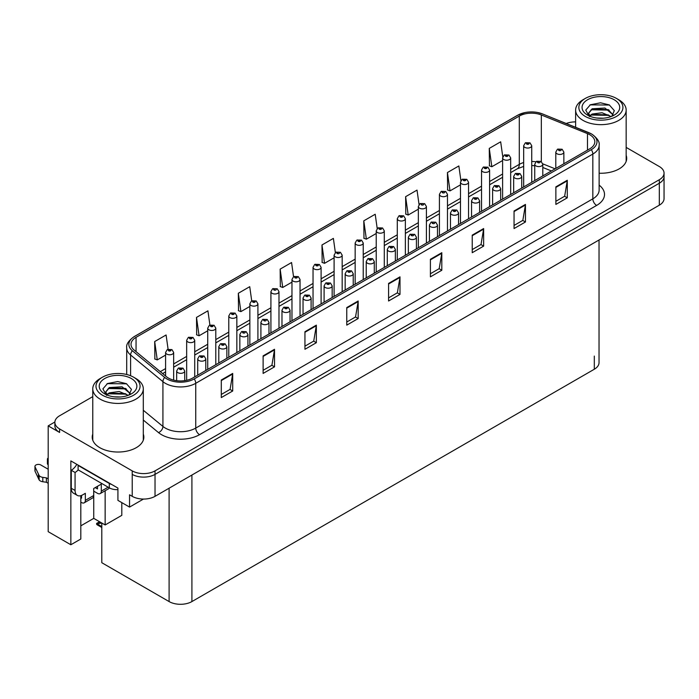 <?xml version="1.0" encoding="UTF-8"?>
<svg xmlns="http://www.w3.org/2000/svg" width="699" height="699" viewBox="0 0 699 699"><rect width="100%" height="100%" fill="white"/><g stroke="black" fill="none" stroke-linecap="round" stroke-linejoin="round"><path stroke-width="1.05" d="M54.889 422.004L48.196 425.874L48.196 531.677L70.852 544.757L70.852 460.903L117.921 488.077L117.921 500.37L129.551 507.09L129.551 494.796L132.216 496.334A16.129 9.314 0 0 0 155.029 496.334L659.323 205.183A16.129 9.314 0 0 0 664.05 198.595L664.05 176.646A16.129 9.314 0 0 1 659.323 183.225A16.129 9.314 0 0 0 664.05 176.646L664.05 173.134A16.129 9.314 0 0 0 659.323 166.545L626.164 147.402M143.461 499.06L129.551 507.09M575.618 121.731L574.692 121.897M92.766 396.63L59.598 415.774A16.129 9.314 0 0 0 54.871 422.362A16.129 9.314 0 0 0 59.598 428.941L132.216 470.873A16.129 9.314 0 0 0 155.029 470.873L155.029 474.385L659.323 183.225L155.029 474.385A16.129 9.314 0 0 1 132.216 474.385A16.129 9.314 0 0 0 155.029 474.385L155.029 496.334M48.196 425.874L59.598 432.454A16.129 9.314 0 0 1 54.871 425.874L54.871 422.362M599.034 239.984L599.034 362.659A16.129 9.314 180 0 1 594.307 369.238L191.91 601.568A16.129 9.314 180 0 1 169.097 601.568L101.801 562.712L101.801 523.027M80.813 525.84L93.745 518.37L105.147 524.958L121.801 515.346L121.801 502.607M80.813 495.67L80.813 539.008L70.852 544.757M105.147 524.958L105.147 490.733M93.745 518.37L93.745 491.152M92.766 434.105A25.811 14.897 0 0 0 92.224 437.128A25.811 14.897 0 0 0 99.782 447.666A25.811 14.897 0 0 0 127.908 450.899A25.811 14.897 0 0 0 143.845 437.128A25.811 14.897 0 0 0 143.304 434.105M92.766 437.618A25.811 14.897 0 0 0 92.408 438.885M589.79 134.741A17.204 9.935 180 0 1 594.823 141.766A17.204 9.935 180 0 1 589.79 148.791L192.706 378.037A17.204 9.935 180 0 1 166.449 376.717L134.129 350.068A17.204 9.935 180 0 1 131.019 344.371A17.204 9.935 180 0 1 136.052 337.346L519.296 116.078A17.204 9.935 180 0 1 541.332 114.968L587.492 133.623A17.204 9.935 180 0 1 589.79 134.741M591.31 133.858A19.354 11.175 0 0 0 588.724 132.609L542.564 113.954A19.354 11.175 0 0 0 537.915 112.565A19.354 11.175 0 0 0 525.01 112.565A19.354 11.175 0 0 0 517.776 115.204L134.531 336.464A19.354 11.175 0 0 0 132.364 350.776L164.684 377.425A19.354 11.175 0 0 0 194.226 378.919L591.31 149.665A19.354 11.175 0 0 0 591.31 133.858M221.295 380.02L221.295 397.574L232.706 390.994L232.706 373.432L221.295 380.02M221.295 394.463L230.085 389.387L232.653 374.017A4.299 2.481 -120 0 0 232.706 373.432M230.006 389.43L232.706 390.994M263.121 355.87L263.121 373.432L274.524 366.844L274.524 349.282L263.121 355.87M263.121 370.313L271.902 365.245L274.48 349.867A4.299 2.481 -120 0 0 274.524 349.282M271.824 365.289L274.524 366.844M304.939 331.728L304.939 349.29L316.35 342.702L316.35 325.14L304.939 331.728M304.939 346.171L313.729 341.095L316.298 325.725A4.299 2.481 -120 0 0 316.35 325.14M313.65 341.147L316.35 342.702M346.765 307.577L346.765 325.14L358.168 318.552L358.168 300.998L346.765 307.577M346.765 322.021L355.546 316.953L358.124 301.575A4.299 2.481 -120 0 0 358.168 300.998M355.468 316.997L358.168 318.552M555.871 186.851L555.871 204.414L567.282 197.826L567.282 180.263L555.871 186.851M555.871 201.295L564.661 196.227L567.23 180.849A4.299 2.481 -120 0 0 567.282 180.263M564.582 196.27L567.282 197.826M514.053 210.993L514.053 228.556L525.456 221.976L525.456 204.414L514.053 210.993M514.053 225.445L522.835 220.368L525.412 204.99A4.299 2.481 -120 0 0 525.456 204.414M522.756 220.412L525.456 221.976M472.227 235.144L472.227 252.706L483.638 246.118L483.638 228.556L472.227 235.144M472.227 249.587L481.017 244.519L483.586 229.141A4.299 2.481 -120 0 0 483.638 228.556M480.938 244.563L483.638 246.118M430.409 259.285L430.409 276.848L441.812 270.26L441.812 252.706L430.409 259.285M430.409 273.737L439.19 268.661L441.768 253.283A4.299 2.481 -120 0 0 441.812 252.706M439.112 268.704L441.812 270.26M388.583 283.436L388.583 300.998L399.994 294.41L399.994 276.848L388.583 283.436M388.583 297.879L397.373 292.811L399.942 277.433A4.299 2.481 -120 0 0 399.994 276.848M397.294 292.855L399.994 294.41M599.13 173.221A25.811 14.897 0 0 0 626.697 158.358A25.811 14.897 0 0 0 626.164 155.335M155.029 470.873L659.323 179.713A16.129 9.314 0 0 0 664.05 173.134M575.618 121.897A16.129 9.314 0 0 0 566.234 123.505M257.914 340.396L257.914 303.812A4.037 2.324 180 0 1 255.423 305.961A4.037 2.324 180 0 1 251.028 305.463A4.037 2.324 180 0 1 249.849 303.812L251.457 301.016A2.691 1.616 57.8 0 1 252.889 301.094A1.346 0.778 0 0 0 252.933 302.169A1.346 0.778 0 0 0 254.829 302.169A1.346 0.778 0 0 0 254.829 301.068A1.346 0.778 0 0 0 252.968 301.042A2.691 1.485 -117.9 0 0 251.719 300.867L249.735 286.686L238.333 293.265L238.516 310.723M209.91 325.035L207.918 310.828L196.506 317.416L196.69 334.865M168.092 349.238L166.091 334.978L154.689 341.558L154.872 359.015M377.207 228.547L375.206 214.243L363.795 220.832L363.978 238.289M419.051 204.545L417.023 190.102L405.621 196.681L405.804 214.139M460.903 180.622L458.85 165.951L447.439 172.539L447.622 189.997M502.782 156.856L500.667 141.81L489.265 148.398L489.449 165.846M293.545 276.717L291.562 262.536L280.15 269.124L280.334 286.573M335.371 252.61L333.379 238.394L321.977 244.973L322.16 262.431M321.977 244.973L324.546 263.322L334.096 257.809M324.546 263.322L321.977 262.361M363.795 220.832L366.372 239.18L376.228 233.492M366.372 239.18L363.795 238.219M405.621 196.681L408.19 215.03L418.352 209.167M408.19 215.03L405.621 214.069M447.439 172.539L450.016 190.888L460.475 184.851M450.016 190.888L447.439 189.927M489.265 148.398L491.834 166.738L502.607 160.525M491.834 166.738L489.265 165.777M280.15 269.124L282.728 287.472L291.972 282.134M282.728 287.472L280.15 286.511M238.333 293.265L240.902 311.614L249.849 306.45M240.902 311.614L238.333 310.653M196.506 317.416L199.084 335.765L207.725 330.776M199.084 335.765L196.506 334.804M154.689 341.558L157.258 359.906L165.593 355.092M157.258 359.906L154.689 358.945M143.662 438.885A25.811 14.897 0 0 0 143.304 437.618M626.514 160.115A25.811 14.897 0 0 0 626.164 158.848M173.658 380.125L173.658 352.453A4.037 2.324 180 0 1 171.168 354.603A4.037 2.324 180 0 1 166.773 354.105A4.037 2.324 180 0 1 165.593 352.453L167.201 349.657A2.691 1.616 57.8 0 1 168.634 349.736A1.346 0.778 0 0 0 168.677 350.811A1.346 0.778 0 0 0 170.582 350.811A1.346 0.778 0 0 0 170.582 349.71A1.346 0.778 0 0 0 168.721 349.692L170.163 350.26L169.245 350.479L168.634 349.736M169.263 350.487L169.263 350.033M168.721 349.692A2.691 1.485 -117.9 0 0 167.463 349.509A2.691 1.485 -117.9 0 0 167.341 349.587M100.621 522.345L98.812 522.433L99.922 521.943M184.728 380.649L184.728 371.003A4.037 2.324 180 0 1 182.238 373.152A4.037 2.324 180 0 1 177.843 372.654A4.037 2.324 180 0 1 176.664 371.003L178.271 368.207A2.691 1.616 57.8 0 1 179.704 368.286A1.346 0.778 0 0 0 179.739 369.36A1.346 0.778 0 0 0 181.644 369.36A1.346 0.778 0 0 0 181.644 368.259A1.346 0.778 0 0 0 179.783 368.233L181.233 368.81L180.316 369.028L179.704 368.286M180.325 369.037L180.325 368.583M179.783 368.233A2.691 1.485 -117.9 0 0 178.525 368.058A2.691 1.485 -117.9 0 0 178.411 368.128M99.59 521.751L96.628 523.411L97.432 523.612L96.628 524.302L97.432 524.049L101.801 526.574M101.801 523.062L97.432 523.612M96.628 523.411L96.628 524.302M194.724 376.875L194.724 340.299A4.037 2.324 180 0 1 192.234 342.449A4.037 2.324 180 0 1 187.839 341.942A4.037 2.324 180 0 1 186.659 340.299L188.267 337.495A2.691 1.616 57.8 0 1 189.7 337.573A1.346 0.778 0 0 0 189.744 338.648A1.346 0.778 0 0 0 191.64 338.648A1.346 0.778 0 0 0 191.64 337.547A1.346 0.778 0 0 0 189.787 337.53L191.229 338.098L190.311 338.316L189.7 337.573M190.329 338.325L190.329 337.87M189.787 337.53A2.691 1.485 -117.9 0 0 188.529 337.346A2.691 1.485 -117.9 0 0 188.407 337.425M215.79 364.712L215.79 328.137A4.037 2.324 180 0 1 213.3 330.286A4.037 2.324 180 0 1 208.905 329.779A4.037 2.324 180 0 1 207.725 328.137L209.333 325.332A2.691 1.616 57.8 0 1 210.766 325.411A1.346 0.778 0 0 0 210.801 326.485A1.346 0.778 0 0 0 212.706 326.485A1.346 0.778 0 0 0 212.706 325.393A1.346 0.778 0 0 0 210.845 325.367L212.295 325.944L211.378 326.162L210.766 325.411M211.395 326.171L211.395 325.708M210.845 325.367A2.691 1.485 -117.9 0 0 209.586 325.184A2.691 1.485 -117.9 0 0 209.473 325.262M236.847 352.558L236.847 315.974A4.037 2.324 180 0 1 234.357 318.124A4.037 2.324 180 0 1 229.962 317.617A4.037 2.324 180 0 1 228.783 315.974L230.39 313.178A2.691 1.616 57.8 0 1 231.823 313.257A1.346 0.778 0 0 0 231.867 314.332A1.346 0.778 0 0 0 233.772 314.332A1.346 0.778 0 0 0 233.772 313.231A1.346 0.778 0 0 0 231.911 313.204L233.352 313.781L232.435 314L231.823 313.257M232.452 314.008L232.452 313.554M231.911 313.204A2.691 1.485 -117.9 0 0 230.653 313.021A2.691 1.485 -117.9 0 0 230.53 313.1M205.786 370.487L205.786 358.84A4.037 2.324 180 0 1 203.295 360.999A4.037 2.324 180 0 1 198.9 360.492A4.037 2.324 180 0 1 197.721 358.84L199.329 356.044A2.691 1.616 57.8 0 1 200.762 356.123A1.346 0.778 0 0 0 200.805 357.198A1.346 0.778 0 0 0 202.701 357.198A1.346 0.778 0 0 0 202.701 356.097A1.346 0.778 0 0 0 200.849 356.079L202.291 356.647L201.373 356.866L200.762 356.123M201.391 356.874L201.391 356.42M200.849 356.079A2.691 1.485 -117.9 0 0 199.591 355.896A2.691 1.485 -117.9 0 0 199.468 355.974M226.852 358.325L226.852 346.687A4.037 2.324 180 0 1 224.362 348.836A4.037 2.324 180 0 1 219.967 348.329A4.037 2.324 180 0 1 218.787 346.687L220.395 343.882A2.691 1.616 57.8 0 1 221.828 343.96A1.346 0.778 0 0 0 221.871 345.035A1.346 0.778 0 0 0 223.767 345.035A1.346 0.778 0 0 0 223.767 343.943A1.346 0.778 0 0 0 221.906 343.917L223.357 344.485L222.439 344.703L221.828 343.96M222.457 344.721L222.457 344.257M221.906 343.917A2.691 1.485 -117.9 0 0 220.657 343.733A2.691 1.485 -117.9 0 0 220.535 343.812M247.918 346.162L247.918 334.524A4.037 2.324 180 0 1 245.428 336.673A4.037 2.324 180 0 1 241.033 336.167A4.037 2.324 180 0 1 239.844 334.524L241.461 331.719A2.691 1.616 57.8 0 1 242.894 331.807A1.346 0.778 0 0 0 242.929 332.873A1.346 0.778 0 0 0 244.833 332.873A1.346 0.778 0 0 0 244.833 331.78A1.346 0.778 0 0 0 242.972 331.754L243.514 332.095M242.972 331.754A2.691 1.485 -117.9 0 0 241.714 331.571A2.691 1.485 -117.9 0 0 241.601 331.649M243.488 332.541L242.894 331.807M268.975 334.008L268.975 322.361A4.037 2.324 180 0 1 266.485 324.511A4.037 2.324 180 0 1 262.09 324.004A4.037 2.324 180 0 1 260.91 322.361L262.518 319.565A2.691 1.616 57.8 0 1 263.951 319.644A1.346 0.778 0 0 0 263.995 320.719A1.346 0.778 0 0 0 265.891 320.719A1.346 0.778 0 0 0 265.891 319.618A1.346 0.778 0 0 0 264.039 319.592L264.58 319.941M264.039 319.592A2.691 1.485 -117.9 0 0 262.78 319.417A2.691 1.485 -117.9 0 0 262.658 319.487M264.545 320.378L263.951 319.644M108.153 487.177L101.303 491.135A5.374 3.102 60 0 1 100.193 493.59A5.374 3.102 60 0 1 97.502 493.328L93.701 491.135M101.303 491.135L101.303 484.11L93.701 488.496L93.701 495.521L85.339 500.353L85.339 493.328L82.674 494.866A10.756 6.212 -60 0 1 77.301 495.399A10.756 6.212 -60 0 1 75.073 490.471L75.073 472.472L71.272 470.278A10.756 6.212 120 0 0 76.794 464.337M95.221 487.622L97.502 488.933L97.502 486.303M111.726 484.503A10.756 6.212 180 0 1 109.289 483.446L78.113 465.447A10.756 6.212 0 0 0 78.437 465.281M78.113 465.447L78.113 469.842L109.289 487.841A10.756 6.212 0 0 0 117.921 489.632M77.301 495.399L73.5 493.206A10.756 6.212 -60 0 1 71.272 488.278L71.272 470.278M78.201 469.894A10.756 6.212 -60 0 1 75.073 472.472M80.813 497.74L81.538 498.16L81.538 495.425M48.196 483.297L46.387 482.249L46.387 477.863L48.196 478.902M85.339 500.353A5.374 3.102 60 0 1 84.221 502.808A5.374 3.102 60 0 1 81.538 502.546L80.813 502.127M48.196 469.247L40.813 464.984A3.434 1.983 180 0 0 37.073 464.555A3.434 1.983 180 0 0 34.95 466.39A3.434 1.983 180 0 0 35.064 466.897L39.144 475.556A5.374 3.102 0 0 0 42.805 477.356L46.387 477.863M46.387 482.249L42.805 481.742L42.805 477.356M39.144 475.556L39.144 479.951L35.064 471.292A3.434 1.983 0 0 1 34.95 470.776L34.95 466.39M39.144 479.951A5.374 3.102 0 0 0 42.805 481.742M84.221 502.808L92.591 497.985A5.374 3.102 -120 0 0 93.701 495.521M38.419 474.123L38.419 478.518M100.193 493.59L108.555 488.767A5.374 3.102 -120 0 0 109.35 487.876M48.196 460.458A3.434 1.983 180 0 1 47.41 459.191A3.434 1.983 180 0 1 48.196 457.932M47.41 459.191L47.41 463.586A3.434 1.983 0 0 0 48.196 464.844M603.333 118.21L596.719 118.026M598.597 118.218L601.437 118.297M611.101 116.558L602.04 112.74L592.149 114.059L589.668 115.816M610.83 116.654L608.139 114.872L592.149 114.418L589.318 116.593M613.172 114.881L604.941 108.039L592.14 108.791L588.523 113.186L590.314 116.418M588.532 113.343L592.149 109.149L608.217 109.629L613.11 114.959M618.755 99.747L616.474 98.437A22.045 12.731 180 0 1 616.474 116.436A22.045 12.731 180 0 1 585.299 116.436A22.045 12.731 180 0 1 585.299 98.437A22.045 12.731 180 0 1 616.474 98.437L618.755 99.747A25.269 14.592 180 0 1 626.164 110.066A25.269 14.592 180 0 1 618.755 120.385A25.269 14.592 180 0 1 583.018 120.385A25.269 14.592 180 0 1 575.618 110.066A25.269 14.592 180 0 1 583.018 99.747L585.299 98.437M587.579 99.747A18.821 10.861 180 0 1 614.194 99.747A18.821 10.861 180 0 1 614.194 115.117A18.821 10.861 180 0 1 587.579 115.117A18.821 10.861 180 0 1 587.579 99.747M611.817 116.279L614.325 110.625L609.283 104.911L600.581 102.797L590.375 104.763L585.753 110.093L588.864 115.789M609.091 110.119L591.066 109.743M609.519 105.033L590.139 104.876M609.074 115.379L591.057 115.02M120.481 396.98L113.867 396.805M115.737 396.988L118.585 397.067M128.249 395.328L119.188 391.51L109.289 392.838L106.816 394.586M127.978 395.433L125.287 393.642L109.289 393.188L106.466 395.372M130.32 393.651L122.089 386.809L109.289 387.561L105.671 391.956L107.463 395.197M105.671 392.113L109.289 387.919L125.366 388.408L130.259 393.729M135.903 378.526L133.623 377.207A22.045 12.731 180 0 1 133.623 395.206A22.045 12.731 180 0 1 102.447 395.206A22.045 12.731 180 0 1 102.447 377.207A22.045 12.731 180 0 1 133.623 377.207L135.903 378.526A25.269 14.592 180 0 1 143.304 388.836A25.269 14.592 180 0 1 135.903 399.155A25.269 14.592 180 0 1 100.167 399.155A25.269 14.592 180 0 1 92.766 388.836A25.269 14.592 180 0 1 100.167 378.526L102.447 377.207M104.728 378.526A18.821 10.861 180 0 1 131.342 378.526A18.821 10.861 180 0 1 131.342 393.887A18.821 10.861 180 0 1 104.728 393.887A18.821 10.861 180 0 1 104.728 378.526M128.965 395.049L131.473 389.395L126.423 383.69L117.72 381.567L107.515 383.533L102.902 388.871L106.012 394.568M126.239 388.889L108.214 388.522M126.659 383.803L107.288 383.655M126.222 394.149L108.205 393.79M253.519 301.846L254.261 301.4L253.501 301.837L252.889 301.094M252.968 301.042L253.519 301.391M257.914 303.812L256.175 300.937L251.719 300.867A2.691 1.485 -117.9 0 0 251.596 300.937M278.98 328.233L278.98 291.649A4.037 2.324 180 0 1 276.489 293.807A4.037 2.324 180 0 1 272.094 293.3A4.037 2.324 180 0 1 270.915 291.649L272.523 288.853A2.691 1.616 57.8 0 1 273.956 288.932A1.346 0.778 0 0 0 273.991 290.006A1.346 0.778 0 0 0 275.895 290.006A1.346 0.778 0 0 0 275.895 288.905A1.346 0.778 0 0 0 274.034 288.888L274.576 289.229M274.034 288.888A2.691 1.485 -117.9 0 0 272.776 288.704A2.691 1.485 -117.9 0 0 272.662 288.783M274.55 289.666L273.956 288.932M300.037 316.07L300.037 279.495A4.037 2.324 180 0 1 297.547 281.645A4.037 2.324 180 0 1 293.152 281.138A4.037 2.324 180 0 1 291.972 279.495L293.58 276.69A2.691 1.616 57.8 0 1 295.013 276.769A1.346 0.778 0 0 0 295.057 277.844A1.346 0.778 0 0 0 296.961 277.844A1.346 0.778 0 0 0 296.961 276.752A1.346 0.778 0 0 0 295.1 276.725L296.542 277.293L295.625 277.52L295.013 276.769M295.642 277.529L295.642 277.066M295.1 276.725A2.691 1.485 -117.9 0 0 293.842 276.542A2.691 1.485 -117.9 0 0 293.72 276.621M290.041 321.846L290.041 310.199A4.037 2.324 180 0 1 287.551 312.348A4.037 2.324 180 0 1 283.156 311.85A4.037 2.324 180 0 1 281.977 310.199L283.584 307.403A2.691 1.616 57.8 0 1 285.017 307.481A1.346 0.778 0 0 0 285.061 308.556A1.346 0.778 0 0 0 286.957 308.556A1.346 0.778 0 0 0 286.957 307.455A1.346 0.778 0 0 0 285.096 307.438L286.546 308.006L285.629 308.224L285.017 307.481M285.096 307.438A2.691 1.485 -117.9 0 0 283.838 307.254A2.691 1.485 -117.9 0 0 283.724 307.333M311.099 309.683L311.099 298.036A4.037 2.324 180 0 1 308.617 300.194A4.037 2.324 180 0 1 304.222 299.688A4.037 2.324 180 0 1 303.034 298.036L304.65 295.24A2.691 1.616 57.8 0 1 306.083 295.319A1.346 0.778 0 0 0 306.118 296.393A1.346 0.778 0 0 0 308.023 296.393A1.346 0.778 0 0 0 308.023 295.293A1.346 0.778 0 0 0 306.162 295.275L307.612 295.843L306.686 296.061L306.083 295.319M306.162 295.275A2.691 1.485 -117.9 0 0 304.904 295.092A2.691 1.485 -117.9 0 0 304.79 295.17M332.165 297.521L332.165 285.882A4.037 2.324 180 0 1 329.675 288.032A4.037 2.324 180 0 1 325.28 287.525A4.037 2.324 180 0 1 324.1 285.882L325.708 283.078A2.691 1.616 57.8 0 1 327.141 283.156A1.346 0.778 0 0 0 327.184 284.231A1.346 0.778 0 0 0 329.08 284.231A1.346 0.778 0 0 0 329.08 283.139A1.346 0.778 0 0 0 327.228 283.112L328.67 283.68L327.752 283.908L327.141 283.156M327.77 283.916L327.77 283.453M327.228 283.112A2.691 1.485 -117.9 0 0 325.97 282.929A2.691 1.485 -117.9 0 0 325.848 283.008M321.103 303.908L321.103 267.333A4.037 2.324 180 0 1 318.613 269.482A4.037 2.324 180 0 1 314.218 268.975A4.037 2.324 180 0 1 313.038 267.333L314.646 264.537A2.691 1.616 57.8 0 1 316.079 264.615A1.346 0.778 0 0 0 316.123 265.681A1.346 0.778 0 0 0 318.019 265.681A1.346 0.778 0 0 0 318.019 264.589A1.346 0.778 0 0 0 316.158 264.563L317.608 265.139L316.691 265.358L316.079 264.615M316.158 264.563A2.691 1.485 -117.9 0 0 314.908 264.379A2.691 1.485 -117.9 0 0 314.786 264.458M342.169 291.754L342.169 255.17A4.037 2.324 180 0 1 339.679 257.319A4.037 2.324 180 0 1 335.284 256.813A4.037 2.324 180 0 1 334.096 255.17L335.712 252.374A2.691 1.616 57.8 0 1 337.145 252.453A1.346 0.778 0 0 0 337.18 253.527A1.346 0.778 0 0 0 339.085 253.527A1.346 0.778 0 0 0 339.085 252.426A1.346 0.778 0 0 0 337.224 252.4L337.766 252.75M337.224 252.4A2.691 1.485 -117.9 0 0 335.966 252.225A2.691 1.485 -117.9 0 0 335.852 252.295M337.739 253.187L337.145 252.453M363.227 279.591L363.227 243.007A4.037 2.324 180 0 1 360.736 245.157A4.037 2.324 180 0 1 356.341 244.659A4.037 2.324 180 0 1 355.162 243.007L356.77 240.211A2.691 1.616 57.8 0 1 358.203 240.29A1.346 0.778 0 0 0 358.246 241.365A1.346 0.778 0 0 0 360.142 241.365A1.346 0.778 0 0 0 360.142 240.264A1.346 0.778 0 0 0 358.29 240.246L359.732 240.814L358.814 241.033L358.203 240.29M358.832 241.041L358.832 240.587M358.29 240.246A2.691 1.485 -117.9 0 0 357.032 240.063A2.691 1.485 -117.9 0 0 356.909 240.141M384.293 267.429L384.293 230.853A4.037 2.324 180 0 1 381.803 233.003A4.037 2.324 180 0 1 377.408 232.496A4.037 2.324 180 0 1 376.228 230.853L377.836 228.049A2.691 1.616 57.8 0 1 379.269 228.127A1.346 0.778 0 0 0 379.312 229.202A1.346 0.778 0 0 0 381.208 229.202A1.346 0.778 0 0 0 381.208 228.101A1.346 0.778 0 0 0 379.347 228.084L380.798 228.652L379.88 228.87L379.269 228.127M379.898 228.879L379.898 228.424M379.347 228.084A2.691 1.485 -117.9 0 0 378.098 227.9A2.691 1.485 -117.9 0 0 377.976 227.979M405.359 255.266L405.359 218.691A4.037 2.324 180 0 1 402.869 220.84A4.037 2.324 180 0 1 398.474 220.334A4.037 2.324 180 0 1 397.285 218.691L398.902 215.886A2.691 1.616 57.8 0 1 400.335 215.974A1.346 0.778 0 0 0 400.37 217.04A1.346 0.778 0 0 0 402.274 217.04A1.346 0.778 0 0 0 402.274 215.947A1.346 0.778 0 0 0 400.413 215.921L401.864 216.498L400.938 216.716L400.335 215.974M400.955 216.725L400.955 216.262M400.413 215.921A2.691 1.485 -117.9 0 0 399.155 215.738A2.691 1.485 -117.9 0 0 399.042 215.816M353.231 285.367L353.231 273.72A4.037 2.324 180 0 1 350.741 275.869A4.037 2.324 180 0 1 346.346 275.362A4.037 2.324 180 0 1 345.166 273.72L346.774 270.924A2.691 1.616 57.8 0 1 348.207 271.002A1.346 0.778 0 0 0 348.242 272.068A1.346 0.778 0 0 0 350.147 272.068A1.346 0.778 0 0 0 350.147 270.976A1.346 0.778 0 0 0 348.285 270.95L349.736 271.527L348.818 271.745L348.207 271.002M348.836 271.754L348.836 271.291M348.285 270.95A2.691 1.485 -117.9 0 0 347.027 270.766A2.691 1.485 -117.9 0 0 346.914 270.845M374.288 273.204L374.288 261.557A4.037 2.324 180 0 1 371.807 263.706A4.037 2.324 180 0 1 367.412 263.208A4.037 2.324 180 0 1 366.224 261.557L367.831 258.761A2.691 1.616 57.8 0 1 369.264 258.84A1.346 0.778 0 0 0 369.308 259.914A1.346 0.778 0 0 0 371.213 259.914A1.346 0.778 0 0 0 371.213 258.813A1.346 0.778 0 0 0 369.352 258.787L370.793 259.364L369.876 259.582L369.264 258.84M369.893 259.591L369.893 259.137M369.352 258.787A2.691 1.485 -117.9 0 0 368.093 258.613A2.691 1.485 -117.9 0 0 367.98 258.682M395.354 261.042L395.354 249.394A4.037 2.324 180 0 1 392.864 251.553A4.037 2.324 180 0 1 388.469 251.046A4.037 2.324 180 0 1 387.29 249.394L388.897 246.598A2.691 1.616 57.8 0 1 390.33 246.677A1.346 0.778 0 0 0 390.374 247.752A1.346 0.778 0 0 0 392.27 247.752A1.346 0.778 0 0 0 392.27 246.651A1.346 0.778 0 0 0 390.418 246.633L391.859 247.201L390.942 247.42L390.33 246.677M390.959 247.429L390.959 246.974M390.418 246.633A2.691 1.485 -117.9 0 0 389.16 246.45A2.691 1.485 -117.9 0 0 389.037 246.529M416.421 248.879L416.421 237.241A4.037 2.324 180 0 1 413.93 239.39A4.037 2.324 180 0 1 409.535 238.883A4.037 2.324 180 0 1 408.356 237.241L409.964 234.436A2.691 1.616 57.8 0 1 411.396 234.514A1.346 0.778 0 0 0 411.431 235.589A1.346 0.778 0 0 0 413.336 235.589A1.346 0.778 0 0 0 413.336 234.497A1.346 0.778 0 0 0 411.475 234.471L412.026 234.812M411.475 234.471A2.691 1.485 -117.9 0 0 410.217 234.287A2.691 1.485 -117.9 0 0 410.103 234.366M411.991 235.248L411.396 234.514M437.478 236.725L437.478 225.078A4.037 2.324 180 0 1 434.988 227.227A4.037 2.324 180 0 1 430.601 226.721A4.037 2.324 180 0 1 429.413 225.078L431.021 222.273A2.691 1.616 57.8 0 1 432.454 222.361A1.346 0.778 0 0 0 432.498 223.427A1.346 0.778 0 0 0 434.402 223.427A1.346 0.778 0 0 0 434.402 222.334A1.346 0.778 0 0 0 432.541 222.308L433.083 222.649M432.541 222.308A2.691 1.485 -117.9 0 0 431.283 222.125A2.691 1.485 -117.9 0 0 431.161 222.203M433.057 222.675L432.454 222.361M426.416 243.112L426.416 206.528A4.037 2.324 180 0 1 423.926 208.678A4.037 2.324 180 0 1 419.531 208.171A4.037 2.324 180 0 1 418.352 206.528L419.959 203.732A2.691 1.616 57.8 0 1 421.392 203.811A1.346 0.778 0 0 0 421.436 204.886A1.346 0.778 0 0 0 423.332 204.886A1.346 0.778 0 0 0 423.332 203.785A1.346 0.778 0 0 0 421.48 203.758L422.021 204.108M421.48 203.758A2.691 1.485 -117.9 0 0 420.221 203.584A2.691 1.485 -117.9 0 0 420.099 203.654M421.986 204.545L421.392 203.811M447.482 230.95L447.482 194.366A4.037 2.324 180 0 1 444.992 196.515A4.037 2.324 180 0 1 440.597 196.017A4.037 2.324 180 0 1 439.418 194.366L441.025 191.57A2.691 1.616 57.8 0 1 442.458 191.648A1.346 0.778 0 0 0 442.493 192.723A1.346 0.778 0 0 0 444.398 192.723A1.346 0.778 0 0 0 444.398 191.622A1.346 0.778 0 0 0 442.537 191.596L443.087 191.945M442.537 191.596A2.691 1.485 -117.9 0 0 441.279 191.421A2.691 1.485 -117.9 0 0 441.165 191.491M443.052 192.382L442.458 191.648M468.54 218.787L468.54 182.203A4.037 2.324 180 0 1 466.058 184.361A4.037 2.324 180 0 1 461.663 183.854A4.037 2.324 180 0 1 460.475 182.203L462.083 179.407A2.691 1.616 57.8 0 1 463.524 179.486A1.346 0.778 0 0 0 463.559 180.56A1.346 0.778 0 0 0 465.464 180.56A1.346 0.778 0 0 0 465.464 179.46A1.346 0.778 0 0 0 463.603 179.442L465.045 180.01L464.127 180.228L463.524 179.486M464.145 180.237L464.145 179.783M463.603 179.442A2.691 1.485 -117.9 0 0 462.345 179.259A2.691 1.485 -117.9 0 0 462.231 179.337M489.606 206.624L489.606 170.049A4.037 2.324 180 0 1 487.116 172.199A4.037 2.324 180 0 1 482.721 171.692A4.037 2.324 180 0 1 481.541 170.049L483.149 167.244A2.691 1.616 57.8 0 1 484.582 167.323A1.346 0.778 0 0 0 484.625 168.398A1.346 0.778 0 0 0 486.521 168.398A1.346 0.778 0 0 0 486.521 167.306A1.346 0.778 0 0 0 484.669 167.279L486.111 167.847L485.193 168.075L484.582 167.323M484.669 167.279A2.691 1.485 -117.9 0 0 483.411 167.096A2.691 1.485 -117.9 0 0 483.289 167.175M510.672 194.462L510.672 157.887A4.037 2.324 180 0 1 508.182 160.036A4.037 2.324 180 0 1 503.787 159.529A4.037 2.324 180 0 1 502.607 157.887L504.215 155.091A2.691 1.616 57.8 0 1 505.648 155.169A1.346 0.778 0 0 0 505.683 156.235A1.346 0.778 0 0 0 507.588 156.235A1.346 0.778 0 0 0 507.588 155.143A1.346 0.778 0 0 0 505.726 155.117L507.177 155.694L506.259 155.912L505.648 155.169M506.277 155.921L506.277 155.458M505.726 155.117A2.691 1.485 -117.9 0 0 504.468 154.933A2.691 1.485 -117.9 0 0 504.355 155.012M531.729 182.308L531.729 145.724A4.037 2.324 180 0 1 529.248 147.873A4.037 2.324 180 0 1 524.853 147.367A4.037 2.324 180 0 1 523.665 145.724L525.272 142.928A2.691 1.616 57.8 0 1 526.705 143.007A1.346 0.778 0 0 0 526.749 144.081A1.346 0.778 0 0 0 528.654 144.081A1.346 0.778 0 0 0 528.654 142.98A1.346 0.778 0 0 0 526.793 142.954L528.234 143.531L527.317 143.749L526.705 143.007M527.334 143.758L527.334 143.304M526.793 142.954A2.691 1.485 -117.9 0 0 525.534 142.779A2.691 1.485 -117.9 0 0 525.421 142.849M458.544 224.562L458.544 212.915A4.037 2.324 180 0 1 456.054 215.065A4.037 2.324 180 0 1 451.659 214.558A4.037 2.324 180 0 1 450.479 212.915L452.087 210.119A2.691 1.616 57.8 0 1 453.52 210.198A1.346 0.778 0 0 0 453.564 211.273A1.346 0.778 0 0 0 455.46 211.273A1.346 0.778 0 0 0 455.46 210.172A1.346 0.778 0 0 0 453.607 210.146L455.049 210.722L454.132 210.941L453.52 210.198M454.149 210.949L454.149 210.495M453.607 210.146A2.691 1.485 -117.9 0 0 452.349 209.971A2.691 1.485 -117.9 0 0 452.227 210.041M479.61 212.4L479.61 200.753A4.037 2.324 180 0 1 477.12 202.902A4.037 2.324 180 0 1 472.725 202.404A4.037 2.324 180 0 1 471.545 200.753L473.153 197.957A2.691 1.616 57.8 0 1 474.586 198.035A1.346 0.778 0 0 0 474.621 199.11A1.346 0.778 0 0 0 476.526 199.11A1.346 0.778 0 0 0 476.526 198.009A1.346 0.778 0 0 0 474.665 197.992L476.115 198.56L475.198 198.778L474.586 198.035M475.215 198.787L475.215 198.333M474.665 197.992A2.691 1.485 -117.9 0 0 473.406 197.808A2.691 1.485 -117.9 0 0 473.293 197.887M500.667 200.237L500.667 188.59A4.037 2.324 180 0 1 498.177 190.748A4.037 2.324 180 0 1 493.782 190.242A4.037 2.324 180 0 1 492.603 188.59L494.21 185.794A2.691 1.616 57.8 0 1 495.643 185.873A1.346 0.778 0 0 0 495.687 186.948A1.346 0.778 0 0 0 497.592 186.948A1.346 0.778 0 0 0 497.592 185.847A1.346 0.778 0 0 0 495.731 185.829L497.172 186.397L496.255 186.616L495.643 185.873M496.273 186.624L496.273 186.17M495.731 185.829A2.691 1.485 -117.9 0 0 494.473 185.646A2.691 1.485 -117.9 0 0 494.35 185.724M521.734 188.075L521.734 176.436A4.037 2.324 180 0 1 519.243 178.586A4.037 2.324 180 0 1 514.848 178.079A4.037 2.324 180 0 1 513.669 176.436L515.277 173.632A2.691 1.616 57.8 0 1 516.71 173.71A1.346 0.778 0 0 0 516.753 174.785A1.346 0.778 0 0 0 518.649 174.785A1.346 0.778 0 0 0 518.649 173.693A1.346 0.778 0 0 0 516.797 173.667L518.239 174.234L517.321 174.462L516.71 173.71M517.339 174.47L517.339 174.007M516.797 173.667A2.691 1.485 -117.9 0 0 515.539 173.483A2.691 1.485 -117.9 0 0 515.416 173.562M517.321 174.462L517.304 174.025M542.8 175.921L542.8 164.274A4.037 2.324 180 0 1 540.31 166.423A4.037 2.324 180 0 1 535.915 165.916A4.037 2.324 180 0 1 534.735 164.274L536.343 161.478A2.691 1.616 57.8 0 1 537.776 161.556A1.346 0.778 0 0 0 537.811 162.622A1.346 0.778 0 0 0 539.715 162.622A1.346 0.778 0 0 0 539.715 161.53A1.346 0.778 0 0 0 537.854 161.504L538.405 161.845M537.854 161.504A2.691 1.485 -117.9 0 0 536.596 161.32A2.691 1.485 -117.9 0 0 536.483 161.399M538.37 162.29L537.776 161.556M563.857 163.758L563.857 152.111A4.037 2.324 180 0 1 561.367 154.261A4.037 2.324 180 0 1 556.972 153.763A4.037 2.324 180 0 1 555.792 152.111L557.4 149.315A2.691 1.616 57.8 0 1 558.833 149.394A1.346 0.778 0 0 0 558.877 150.468A1.346 0.778 0 0 0 560.781 150.468A1.346 0.778 0 0 0 560.781 149.368A1.346 0.778 0 0 0 558.92 149.341L559.462 149.691M558.92 149.341A2.691 1.485 -117.9 0 0 557.662 149.167A2.691 1.485 -117.9 0 0 557.54 149.237M559.427 150.128L558.833 149.394M659.323 205.183L659.323 179.713M132.216 496.334L132.216 470.873M191.91 601.568L191.91 475.04M594.307 369.238L594.307 356.071M169.097 601.568L169.097 488.208M599.13 185.13A26.885 15.518 180 0 1 596.631 205.419L199.547 434.673A5.374 3.102 60 0 1 195.746 428.085L592.831 198.839A21.503 12.416 0 0 0 599.13 190.058L599.13 145.278A21.503 12.416 180 0 1 592.831 154.06A5.374 3.102 -120 0 0 591.31 149.665M199.547 434.673A26.885 15.518 180 0 1 161.53 434.673A26.885 15.518 180 0 1 158.516 432.602L143.304 420.055M164.684 377.425A5.374 3.6 129.5 0 0 162.919 381.654L162.919 426.434A21.503 12.416 0 0 0 165.331 428.085A21.503 12.416 0 0 0 195.746 428.085L195.746 383.305A21.503 12.416 180 0 1 162.919 381.654L130.608 355.005A21.503 12.416 180 0 1 126.711 347.884L126.711 374.507M525.01 112.565L517.374 115.379A5.374 3.102 60 0 1 517.776 115.204M134.531 336.464A5.374 3.102 -120 0 0 134.129 336.638C128.52 340.693 126.047 344.441 126.711 347.884M132.364 350.776A5.374 3.6 129.5 0 0 130.608 355.005L130.608 375.747M194.226 378.919A5.374 3.102 60 0 1 195.746 383.305L592.831 154.06L592.831 198.839A5.374 3.102 60 0 0 596.631 205.419M59.598 428.941L59.598 432.454M143.304 410.261L162.919 426.434A5.374 3.6 -50.5 0 1 158.516 432.602M136.052 337.346L136.052 351.658M587.492 133.623L587.492 150.11M541.332 114.968L541.332 161.574M555.093 168.817L542.765 163.837M535.897 161.801A17.204 9.935 0 0 0 531.729 161.469M523.665 162.544A17.204 9.935 0 0 0 519.296 164.37L510.672 169.359M519.296 116.078L519.296 164.37A9.681 5.592 60 0 1 517.295 168.8L510.672 172.627M502.607 174.007L489.606 181.513M481.541 186.17L468.54 193.675M460.475 198.333L447.482 205.838M439.418 210.495L426.416 218.001M418.352 222.658L405.359 230.154M397.285 234.812L384.293 242.317M376.228 246.974L363.227 254.48M355.162 259.137L342.169 266.642M334.096 271.299L321.103 278.805M313.038 283.453L300.037 290.959M291.972 295.616L278.98 303.121M270.915 307.778L257.914 315.284M249.849 319.941L236.847 327.447M228.783 332.104L215.79 339.6M207.725 344.257L194.724 351.763M186.659 356.42L173.658 363.926M165.593 368.583L160.298 371.641M551.406 170.949L543.254 167.655A9.681 4.535 -68 0 1 542.8 167.402M388.583 283.986L399.942 277.433M430.409 259.845L441.768 253.283M472.227 235.703L483.586 229.141M514.053 211.552L525.412 204.99M555.871 187.411L567.23 180.849M346.765 308.137L358.124 301.575M304.939 332.278L316.298 325.725M263.121 356.429L274.48 349.867M221.295 380.571L232.653 374.017M109.289 483.446L109.289 487.841M75.073 490.471L71.272 488.278M35.064 466.897L35.064 471.292M599.13 145.278C599.856 141.932 597.383 138.184 591.712 134.033L542.73 114.007L537.915 112.565M517.374 115.379L134.129 336.638M543.254 167.655L542.8 167.472M534.735 165.698L531.729 165.558M523.665 166.414L517.295 168.8M502.607 177.284L489.606 184.789M481.541 189.446L468.54 196.952M460.475 201.609L447.482 209.115M439.418 213.763L426.416 221.268M418.352 225.926L405.359 233.431M397.285 238.088L384.293 245.594M376.228 250.251L363.227 257.756M355.162 262.413L342.169 269.91M334.096 274.567L321.103 282.073M313.038 286.73L300.037 294.235M291.972 298.892L278.98 306.398M270.915 311.055L257.914 318.552M249.849 323.209L236.847 330.714M228.783 335.371L215.79 342.877M207.725 347.534L194.724 355.04M186.659 359.697L173.658 367.202M165.593 371.859L162.631 373.572M173.658 352.453L171.919 349.579L167.463 349.509M165.593 376.01L165.593 352.453M184.728 371.003L182.989 368.128L178.525 368.058M176.664 380.693L176.664 371.003M101.801 527.483L97.021 524.722M194.724 340.299L192.985 337.416L188.529 337.346M186.659 380.3L186.659 340.299M215.79 328.137L214.051 325.253L209.586 325.184M207.725 369.369L207.725 328.137M236.847 315.974L235.109 313.1L230.653 313.021M228.783 357.206L228.783 315.974M205.786 358.84L204.047 355.966L199.591 355.896M197.721 375.145L197.721 358.84M226.852 346.687L225.113 343.803L220.657 343.733M218.787 362.982L218.787 346.687M247.918 334.524L246.179 331.649L241.714 331.571M239.844 350.819L239.844 334.524M268.975 322.361L267.236 319.487L262.78 319.417M260.91 338.666L260.91 322.361M575.618 127.297L575.618 110.066M608.209 109.647L608.646 109.857M589.825 105.033L590.375 104.763M626.164 161.382L626.164 110.066M92.766 440.16L92.766 388.836M125.357 388.417L125.794 388.635M106.973 383.812L107.524 383.541M143.304 440.16L143.304 388.836M249.849 345.053L249.849 303.812M278.98 291.649L277.241 288.774L272.776 288.704M270.915 332.89L270.915 291.649M300.037 279.495L298.298 276.612L293.842 276.542M291.972 320.727L291.972 279.495M290.041 310.199L288.303 307.324L283.838 307.254M281.977 326.503L281.977 310.199M311.099 298.036L309.369 295.161L304.904 295.092M303.034 314.34L303.034 298.036M332.165 285.882L330.426 282.999L325.97 282.929M324.1 302.178L324.1 285.882M321.103 267.333L319.364 264.458L314.908 264.379M313.038 308.565L313.038 267.333M342.169 255.17L340.43 252.295L335.966 252.225M334.096 296.411L334.096 255.17M363.227 243.007L361.488 240.133L357.032 240.063M355.162 284.248L355.162 243.007M384.293 230.853L382.554 227.97L378.098 227.9M376.228 272.086L376.228 230.853M405.359 218.691L403.62 215.808L399.155 215.738M397.285 259.923L397.285 218.691M353.231 273.72L351.492 270.845L347.027 270.766M345.166 290.024L345.166 273.72M374.288 261.557L372.558 258.682L368.093 258.613M366.224 277.861L366.224 261.557M395.354 249.394L393.616 246.52L389.16 246.45M387.29 265.699L387.29 249.394M416.421 237.241L414.682 234.357L410.217 234.287M408.356 253.536L408.356 237.241M437.478 225.078L435.748 222.203L431.283 222.125M429.413 241.373L429.413 225.078M426.416 206.528L424.677 203.654L420.221 203.584M418.352 247.761L418.352 206.528M447.482 194.366L445.744 191.491L441.279 191.421M439.418 235.607L439.418 194.366M468.54 182.203L466.81 179.328L462.345 179.259M460.475 223.444L460.475 182.203M489.606 170.049L487.867 167.166L483.411 167.096M481.541 211.281L481.541 170.049M510.672 157.887L508.933 155.012L504.468 154.933M502.607 199.119L502.607 157.887M531.729 145.724L529.999 142.849L525.534 142.779M523.665 186.965L523.665 145.724M458.544 212.915L456.805 210.041L452.349 209.971M450.479 229.22L450.479 212.915M479.61 200.753L477.871 197.878L473.406 197.808M471.545 217.057L471.545 200.753M500.667 188.59L498.929 185.716L494.473 185.646M492.603 204.894L492.603 188.59M521.734 176.436L519.995 173.553L515.539 173.483M513.669 192.732L513.669 176.436M542.8 164.274L541.061 161.399L536.596 161.32M534.735 180.578L534.735 164.274M563.857 152.111L562.118 149.237L557.662 149.167M555.792 168.415L555.792 152.111"/></g></svg>
